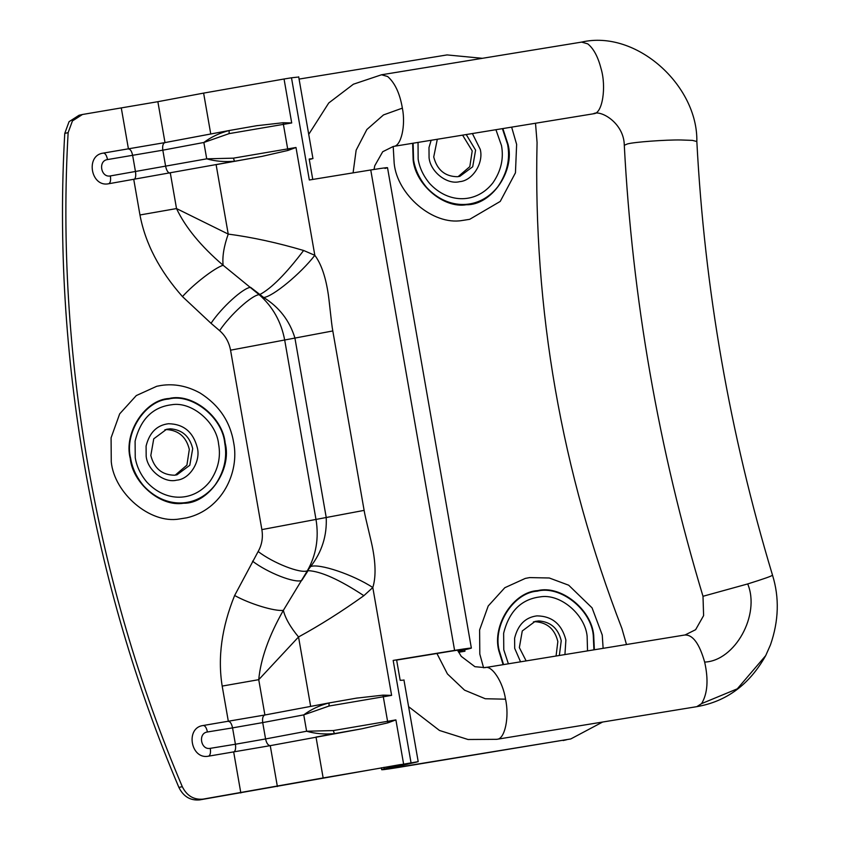 <?xml version="1.0" encoding="UTF-8"?>
<svg xmlns="http://www.w3.org/2000/svg" width="842" height="842" viewBox="0 0 842 842"><rect width="100%" height="100%" fill="white"/><g stroke="black" fill="none" stroke-linecap="round" stroke-linejoin="round"><path stroke-width="1.26" d="M437.303 139.277L433.725 156.97C437.082 169.926 444.976 176.515 457.395 176.715L459.869 176.315L472.699 166.769L475.604 150.129L466.226 134.552M458.153 176.631L469.815 166.642L472.215 150.907L462.595 135.152M431.136 140.288L428.988 147.582L429.073 157.728C430.357 171.821 447.134 184.987 459.574 181.661C472.457 180.851 483.834 163.095 480.256 149.371L472.394 133.552M559.351 655.486L561.235 640.762C558.214 628.437 550.731 621.828 538.785 620.943L535.102 621.417L522.272 630.963L519.356 647.603L526.134 660.907M556.067 656.013L557.846 641.541C554.825 629.216 547.342 622.606 535.396 621.722L533.428 621.88M564.929 654.571L565.887 640.004C561.793 624.164 552.152 616.123 536.964 615.87C525.397 617.323 517.946 624.764 514.609 638.215L514.704 648.361L520.556 661.812M150.823 455.469C154.181 468.426 162.074 475.014 174.494 475.214L176.957 474.814L189.797 465.268L192.702 448.628C189.682 436.303 182.198 429.694 170.252 428.81L166.569 429.283L153.739 438.829L150.823 455.469M175.252 475.13L186.913 465.142L189.313 449.407C186.292 437.072 178.809 430.472 166.863 429.578L164.895 429.746M146.171 456.227C147.455 470.32 164.232 483.487 176.673 480.161C189.555 479.351 200.933 461.595 197.354 447.87C193.26 432.03 183.619 423.979 168.432 423.737C156.865 425.178 149.423 432.63 146.087 446.081L146.171 456.227M393.203 146.476L394.182 163.422C397.224 194.702 432.82 225.509 462.016 220.52L469.678 219.32L500.232 201.427L515.451 172.81L516.63 144.392L511.641 127.142M529.46 577.623L525.282 578.412L504.811 587.716L488.213 605.987L479.614 629.942L479.803 654.066L483.592 667.801M179.114 519.019L186.777 517.819C222.383 509.505 239.454 472.088 233.718 442.892C230.255 421.695 219.067 405.086 200.143 393.056C187.324 385.994 174.315 383.457 161.117 385.457L156.749 386.278L136.288 395.572L119.68 413.854L111.081 437.808L111.27 461.921C114.323 493.202 149.918 524.008 179.114 519.019M160.927 385.489L156.749 386.278M535.512 123.248L537.07 142.498C533.144 309.74 561.425 471.731 621.891 628.458L626.49 644.519M602.64 722.026L570.76 738.95L401.834 766.662C391.141 768.378 387.762 768.746 391.688 767.767L389.857 768.304M333.295 730.572L395.898 719.899L387.846 722.857L361.86 728.793L334.421 733.603C324.507 734.508 315.234 733.719 306.614 731.235L333.295 730.572L334.421 733.603L316.013 737.066L323.149 777.945L203.017 799.132C193.734 799.942 186.819 795.795 182.293 786.66C95.925 583.506 55.509 351.956 68.139 132.636L72.433 120.932L82.442 114.491L79.053 115.259L69.044 121.701L64.76 133.415C52.12 352.724 92.536 584.285 178.904 787.438C183.43 796.564 190.345 800.721 199.628 799.9L400.182 764.62L406.265 763.957L384.247 768.988C378.753 770.346 383.478 769.83 398.445 767.441L570.76 738.95M299.078 79.085L447.028 54.919L482.35 58.308M82.442 114.491L157.864 101.693L165 142.582L103.313 153.097L165 142.582C163.011 143.308 162.285 145.845 162.822 150.181L107.534 159.57C97.851 160.696 100.861 177.946 110.386 175.925L206.722 158.833L233.392 158.159L234.518 161.201C224.603 162.096 215.331 161.306 206.722 158.833L203.859 142.477C211.1 137.014 219.53 133.036 229.161 130.531L257.389 125.584L229.15 130.531L229.119 133.625L203.859 142.477L162.822 150.181L165.674 166.537C166.642 170.821 168.2 173.063 170.358 173.252L176.515 208.563C185.314 227.245 200.849 246.138 223.109 265.251L259.157 294.679C272.755 306.625 281.27 321.812 284.722 340.231L316.034 519.661C319.034 538.154 316.139 555.204 307.351 570.813L283.344 610.366C268.872 635.889 260.662 658.991 258.736 679.673L264.904 714.995L203.217 725.499C185.072 727.604 190.713 759.947 208.574 756.169L270.25 745.654L277.386 786.544M407.37 763.641L406.223 763.715M464.7 649.771L464.952 651.234L458.606 652.234M383.952 767.325L384.247 768.988L381.668 769.725L381.331 767.767M323.149 777.945L418.2 761.652L403.928 679.883M411.012 762.631L393.172 660.423L396.603 659.875L400.171 680.315L402.823 680.199M384.952 168.432C390.604 167.032 385.868 167.547 370.754 169.979L309.33 179.999L291.49 77.79L297.573 77.127M298.678 76.801L312.95 158.58L309.193 159.022L312.761 179.462M356.513 698.134L383.015 695.145L391.614 695.366L329.012 706.038L329.064 702.944L357.282 697.997L329.043 702.944C319.434 705.449 310.993 709.427 303.762 714.879L262.715 722.594C262.188 718.247 262.915 715.711 264.904 714.995L329.064 702.944M264.904 714.995L328.696 703.007M329.012 706.038L303.762 714.879L306.614 731.235L265.577 738.95C266.546 743.233 268.103 745.475 270.25 745.654L361.86 728.793M233.392 158.159L295.995 147.487L287.943 150.455L261.957 156.391L108.671 183.756C90.82 187.545 85.168 155.191 103.313 153.097C105.197 153.107 106.597 155.265 107.534 159.57M164.906 142.593L228.792 130.594M256.61 125.721L283.112 122.732L291.711 122.953L229.119 133.625M264.809 715.005L203.217 725.499C205.09 725.551 206.49 727.709 207.437 731.982C197.754 733.098 200.764 750.348 210.29 748.338C210.847 752.695 210.279 755.306 208.574 756.169M157.864 101.693L203.617 93.104L210.753 133.994L165 142.582M139.961 214.973L176.515 208.563L228.224 234.087C223.909 246.296 222.204 256.673 223.109 265.251C214.563 267.988 193.849 283.954 182.461 296.584C159.464 270.619 145.298 243.412 139.961 214.973L133.794 179.662C135.52 178.82 136.099 176.21 135.509 171.821L132.657 155.475C131.72 151.16 130.321 149.002 128.447 148.992L128.521 148.981M234.634 595.494L258.147 551.531C261.915 544.837 263.157 537.533 261.873 529.607L230.561 350.177C229.077 342.284 225.424 335.779 219.604 330.653L211.026 323.307C221.457 307.593 243.212 287.817 250.579 287.332L259.894 294.511C271.45 288.374 286.027 273.703 303.625 250.484L314.824 255.315C320.77 263.241 325.086 275.134 327.748 290.985C329.201 298.605 331.359 323.823 332.8 330.948L364.123 510.378C365.144 517.388 371.69 542.122 372.901 549.689C375.785 565.414 375.753 578.022 372.806 587.527L363.87 595.683C341.568 611.629 319.792 625.385 298.542 636.962L258.736 679.673L222.183 686.083C217.573 657.528 221.73 627.332 234.634 595.494C249.685 603.882 274.513 611.46 283.344 610.366C285.301 618.249 290.374 627.122 298.542 636.962L310.656 706.396M252.537 561.193C267.745 572.813 294.805 583.422 301.741 580.464L308.088 570.644C320.823 571.255 339.421 579.601 363.87 595.683M258.147 551.531C273.355 563.151 300.415 573.76 307.351 570.813L310.635 566.571C321.918 551.973 327.106 535.565 326.201 517.346L294.889 337.916C289.595 320.623 279.186 307.151 263.662 297.489L259.894 294.511L259.157 294.679C251.79 295.153 230.034 314.94 219.604 330.653M263.662 297.489C272.661 296.805 300.773 273.618 314.824 255.315L295.995 147.487M261.957 156.391L216.11 164.653L228.224 234.087C252.042 237.223 277.176 242.685 303.625 250.484M310.635 566.571C319.076 563.14 353.24 574.654 372.806 587.527L391.614 695.366M311.845 158.896L309.277 159.485M393.172 660.423L454.596 650.392C469.552 647.993 474.288 647.477 468.794 648.845L471.362 648.098L387.52 167.684M458.101 651.287L468.794 648.845M464.952 651.234L458.627 652.266M457.88 650.845L461.353 650.056C465.279 649.087 461.89 649.456 451.207 651.161L396.645 660.075M463.184 649.529L461.279 649.656M417.095 761.968L391.688 767.767M203.617 93.104L284.049 79.001L291.711 122.953M291.49 77.79L284.049 79.001M408.612 706.68L439.482 730.467L468.026 739.497L496.717 739.329L696.797 706.659L701.607 703.607C707.585 693.555 708.596 679.715 704.659 662.086C699.365 643.52 692.713 634.5 684.704 635.026M496.717 739.329L497.106 739.244C504.905 739.202 509.526 716.805 505.526 699.186C502.895 681.515 491.528 664.538 484.624 667.695M581.622 42.1L587.748 43.858C593.547 48.478 597.978 56.709 601.03 68.549C606.556 86.831 602.504 113.649 593.715 113.723L593.326 113.807C600.178 109.46 624.006 122.743 624.29 145.277L627.458 143.929C634.205 142.024 665.643 139.74 680.789 139.972L692.408 140.382L696.839 141.509C697.944 85.589 636.436 29.407 581.622 42.1L381.542 74.77L387.667 76.527C394.951 82.905 399.855 93.441 402.371 108.134C405.876 125.616 401.076 146.276 393.646 146.392L593.326 113.807M505.526 699.186L485.266 698.744L464.542 690.145L447.439 673.937L436.935 653.497M772.324 575.212C772.409 575.854 764.199 578.77 747.707 583.938C760.526 614.776 735.045 660.875 704.659 662.086M747.707 583.938L702.996 596.283C658.57 448.933 632.342 298.594 624.29 145.277M696.797 706.659C726.541 701.533 749.506 684.514 765.715 655.602L737.297 688.83L701.607 703.607M353.082 172.863L356.145 150.192L366.859 129.521L383.499 114.922L402.371 108.134M418.042 142.424L418.148 159.18C419.537 167.821 423.379 175.925 429.662 183.514C448.912 204.332 476.888 203.448 492.949 182.777C501.043 170.958 503.884 158.559 501.495 145.571L495.917 129.71M587.537 650.877L587.127 636.205C585.032 614.481 560.172 593.221 540.027 596.904C521.198 599.262 509.063 611.387 503.632 633.279L503.779 649.813L508.379 663.801M218.594 444.071C216.499 422.347 191.639 401.087 171.494 404.77C152.665 407.128 140.53 419.253 135.099 441.145L135.246 457.68C136.636 466.321 140.477 474.425 146.761 482.013C166.011 502.832 193.976 501.948 210.047 481.277C218.141 469.457 220.983 457.048 218.594 444.071M413.117 143.224L413.559 159.875C415.127 169.631 419.463 178.788 426.547 187.345C448.281 210.837 479.845 209.837 497.98 186.514C507.116 173.168 510.326 159.17 507.631 144.519L502.4 128.647M412.664 143.298L413.138 159.948C415.527 184.482 443.45 208.658 466.363 204.743C491.139 205.395 515.188 171.473 508.063 144.445L502.853 128.573M593.915 649.835L593.263 635.152C590.905 609.25 560.077 585.064 537.207 591.168C513.536 592.663 492.633 625.301 499.19 650.508L503.558 664.591M594.357 649.771L593.684 635.078C591.305 609.24 560.793 584.853 537.722 590.61C513.694 591.726 492.044 624.859 498.769 650.582L503.116 664.664M215.078 485.013C224.214 471.667 227.424 457.669 224.73 443.018C222.372 417.116 191.544 392.93 168.674 399.034C145.003 400.529 124.1 433.156 130.657 458.374C132.226 468.131 136.562 477.288 143.645 485.845C165.379 509.336 196.944 508.336 215.078 485.013M183.461 503.242C208.237 503.895 232.287 469.973 225.161 442.945C222.772 417.106 192.26 392.719 169.189 398.477C145.161 399.582 123.511 432.714 130.236 458.448C132.626 482.982 160.548 507.158 183.461 503.242M566.55 739.771L563.161 740.539M68.139 132.636L64.76 133.415M182.293 786.66L178.904 787.438M203.017 799.132L199.628 799.9M401.623 765.504L401.834 766.662M387.846 722.857L383.015 695.145M283.112 122.732L287.943 150.455M210.29 748.338L235.413 744.233C235.981 748.591 235.402 751.201 233.697 752.064L240.833 792.953M207.437 731.982L232.56 727.877L235.413 744.233L265.577 738.95L262.715 722.594L232.56 727.877C231.613 723.604 230.213 721.447 228.35 721.405L222.183 686.083M210.753 133.994L229.161 130.531M108.671 183.756C110.397 182.925 110.965 180.314 110.386 175.925M211.026 323.307L182.461 296.584M230.561 350.177L332.8 330.948M261.873 529.607L364.123 510.378M128.447 148.992L121.311 108.102M395.898 719.899L403.571 763.852M370.754 169.979L454.596 650.392M702.996 596.283L703.607 615.607L695.618 629.7L685.093 634.952L485.013 667.622L474.92 666.696L461.258 656.371L457.553 650.161M696.839 141.509C704.586 288.943 729.814 433.535 772.546 575.275C779.481 597.641 778.787 620.838 770.472 644.846L765.715 655.602M393.256 146.476L382.71 151.728L374.743 165.79L374.048 169.442M308.719 134.373L328.748 102.977L353.398 84.211L381.542 74.77M603.125 648.34L602.251 635.036L592.063 607.85L568.676 585.201L549.3 577.991L529.65 577.591L525.282 578.412"/></g></svg>
